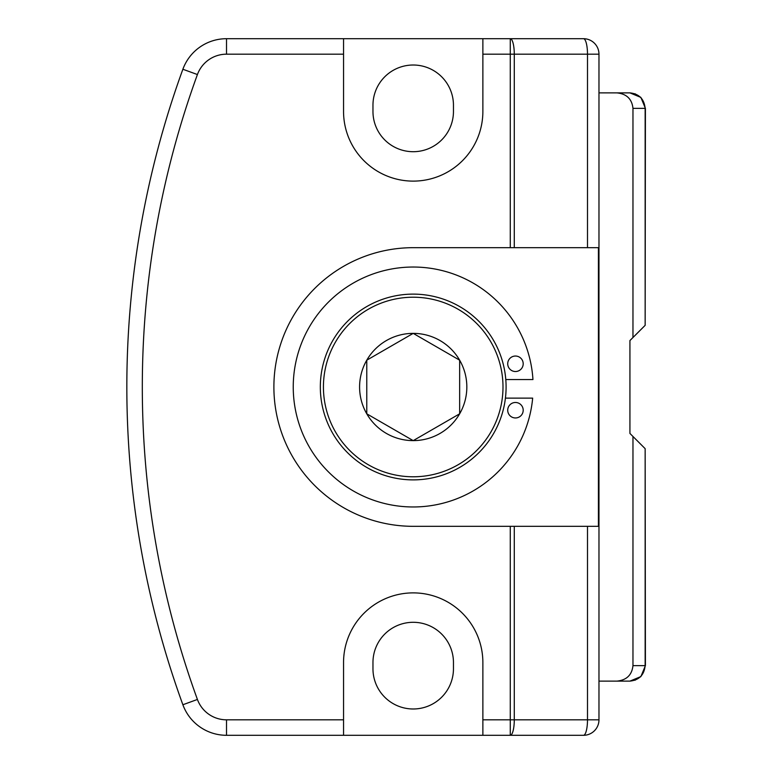 <?xml version="1.0" encoding="UTF-8"?>
<svg xmlns="http://www.w3.org/2000/svg" width="774" height="774" viewBox="0 0 774 774"><rect width="100%" height="100%" fill="white"/><g stroke="black" fill="none" stroke-linecap="round" stroke-linejoin="round"><path stroke-width="1.16" d="M413.21 65.016A40.248 40.248 0 0 0 372.962 105.264L372.962 111.456A40.248 40.248 0 0 0 413.21 151.704A40.248 40.248 0 0 0 453.458 111.456L453.458 105.264A40.248 40.248 0 0 0 413.21 65.016M413.21 622.296A40.248 40.248 0 0 0 372.962 662.544L372.962 668.736A40.248 40.248 0 0 0 413.21 708.984A40.248 40.248 0 0 0 453.458 668.736L453.458 662.544A40.248 40.248 0 0 0 413.21 622.296M413.21 592.884A69.66 69.66 0 0 0 343.55 662.544L343.55 735.3L482.87 735.3L482.87 662.544A69.66 69.66 0 0 0 413.21 592.884M413.21 479.88A92.88 92.88 0 0 1 320.33 387A92.88 92.88 0 0 1 413.21 294.12A92.88 92.88 0 0 1 506.09 387A92.88 92.88 0 0 1 413.21 479.88A92.88 92.88 0 0 0 506.09 387A92.88 92.88 0 0 0 413.21 294.12M507.715 363.78A7.74 7.74 0 0 0 515.455 371.52A7.74 7.74 0 0 0 523.195 363.78A7.74 7.74 0 0 0 515.455 356.04A7.74 7.74 0 0 0 507.715 363.78M507.715 410.22A7.74 7.74 0 0 0 515.455 417.96A7.74 7.74 0 0 0 523.195 410.22A7.74 7.74 0 0 0 515.455 402.48A7.74 7.74 0 0 0 507.715 410.22M505.79 379.55L532.947 379.55A119.97 119.97 0 0 0 352.141 283.739A119.97 119.97 0 0 0 348.997 488.336A119.97 119.97 0 0 0 532.667 398.126L505.422 398.126M482.87 38.7L510.279 38.7A15.48 4.005 90 0 1 514.284 54.18L482.87 54.18L482.87 38.7L343.55 38.7L343.55 111.456A69.66 69.66 0 0 0 413.21 181.116A69.66 69.66 0 0 0 482.87 111.456L482.87 54.18M583.49 38.7A15.48 4.005 90 0 1 587.495 54.18L514.284 54.18L514.284 247.68L510.279 247.68L510.279 38.7L583.49 38.7A15.48 15.48 0 0 1 598.97 54.18L598.97 719.82A15.48 15.48 0 0 1 583.49 735.3L510.279 735.3A15.48 4.005 -90 0 0 514.284 719.82L587.495 719.82L587.495 526.32L514.284 526.32L514.284 719.82L510.279 719.82L510.279 526.32L514.284 526.32M459.65 413.809A53.629 53.629 0 0 1 366.77 413.809A53.629 53.629 0 0 1 413.21 333.371A53.629 53.629 0 0 1 459.65 413.809L459.65 360.191L413.21 333.371L366.77 360.191L366.77 413.809L413.21 440.629L459.65 413.809M510.279 247.68L413.21 247.68A139.32 139.32 0 0 0 273.89 387A139.32 139.32 0 0 0 413.21 526.32L510.279 526.32M343.55 735.3L226.511 735.3A46.44 46.44 0 0 1 182.877 704.746A928.8 928.8 0 0 1 182.877 69.254A46.44 46.44 0 0 1 226.511 38.7L343.55 38.7M482.87 719.82L510.279 719.82L510.279 735.3L482.87 735.3M583.49 735.3A15.48 4.005 -90 0 0 587.495 719.82L598.97 719.82M514.284 247.68L587.495 247.68L587.495 54.18L598.97 54.18M587.495 526.32L598.408 526.32L598.408 247.68L587.495 247.68M598.97 681.12L616.946 681.12C626.611 680.133 631.952 674.976 632.968 665.64L645.148 665.64L645.148 448.659L645.41 665.64L640.882 676.582L629.93 681.12L616.946 681.12M632.968 108.36C631.952 99.024 626.611 93.867 616.946 92.88L629.93 92.88L640.882 97.418L645.41 108.36L645.148 325.341L645.148 108.36L632.968 108.36L632.968 337.522L629.93 340.56L629.93 433.44L632.968 436.478L632.968 665.64M616.946 92.88L598.97 92.88M632.968 436.478L645.148 448.659M645.148 325.341L632.968 337.522M629.93 681.12C639.111 680.133 644.181 674.976 645.148 665.64L645.41 665.64M645.41 108.36L645.148 108.36C644.181 99.024 639.111 93.867 629.93 92.88M413.21 297.216A89.784 89.784 0 0 0 323.426 387A89.784 89.784 0 0 0 413.21 476.784A89.784 89.784 0 0 0 502.994 387A89.784 89.784 0 0 0 413.21 297.216M343.55 54.18L226.511 54.18L226.511 38.7M226.511 54.18A30.96 30.96 0 0 0 197.418 74.546A913.32 913.32 0 0 0 197.418 699.454A30.96 30.96 0 0 0 226.511 719.82L226.511 735.3M226.511 719.82L343.55 719.82M197.418 74.546L182.877 69.254M197.418 699.454L182.877 704.746M634.932 680.278L640.882 676.582M640.882 97.418L634.932 93.722"/></g></svg>
